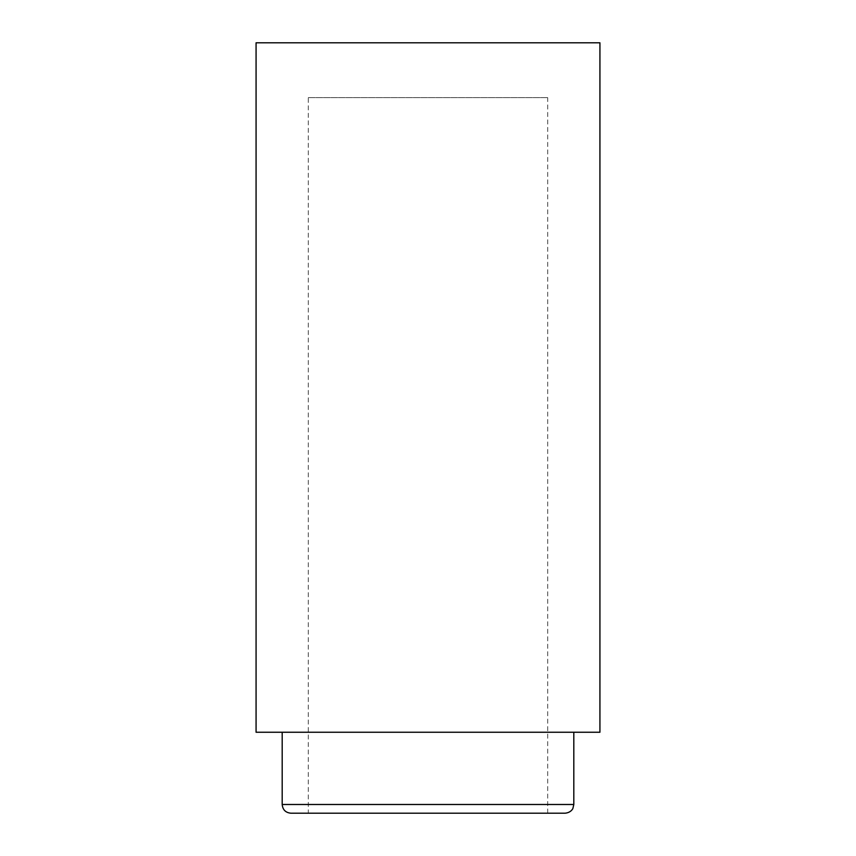 <?xml version="1.0" encoding="UTF-8"?>
<svg xmlns="http://www.w3.org/2000/svg" width="856" height="856" viewBox="0 0 856 856"><rect width="100%" height="100%" fill="white"/><g stroke="black" fill="none" stroke-linecap="round" stroke-linejoin="round"><path stroke-width="0.64" stroke-dasharray="4.28 3.21" d="M308.31 97.638L547.69 97.638L308.31 97.638L308.31 813.2L547.69 813.2L308.31 813.2M565.11 813.2L290.89 813.2M282.191 732.244L573.809 732.244L282.191 732.244M599.928 732.244L256.072 732.244M599.928 42.8L256.072 42.8M573.809 804.49L282.191 804.49M547.69 813.2L547.69 97.638"/><path stroke-width="1.28" d="M282.191 732.244L282.191 804.49C282.705 809.787 285.604 812.686 290.89 813.2L565.11 813.2C571.262 812.644 573.103 808.214 572.921 808.321L573.809 804.49L573.809 732.244M256.072 732.244L599.928 732.244L599.928 42.8L256.072 42.8L256.072 732.244M282.191 804.49L573.809 804.49"/></g></svg>
